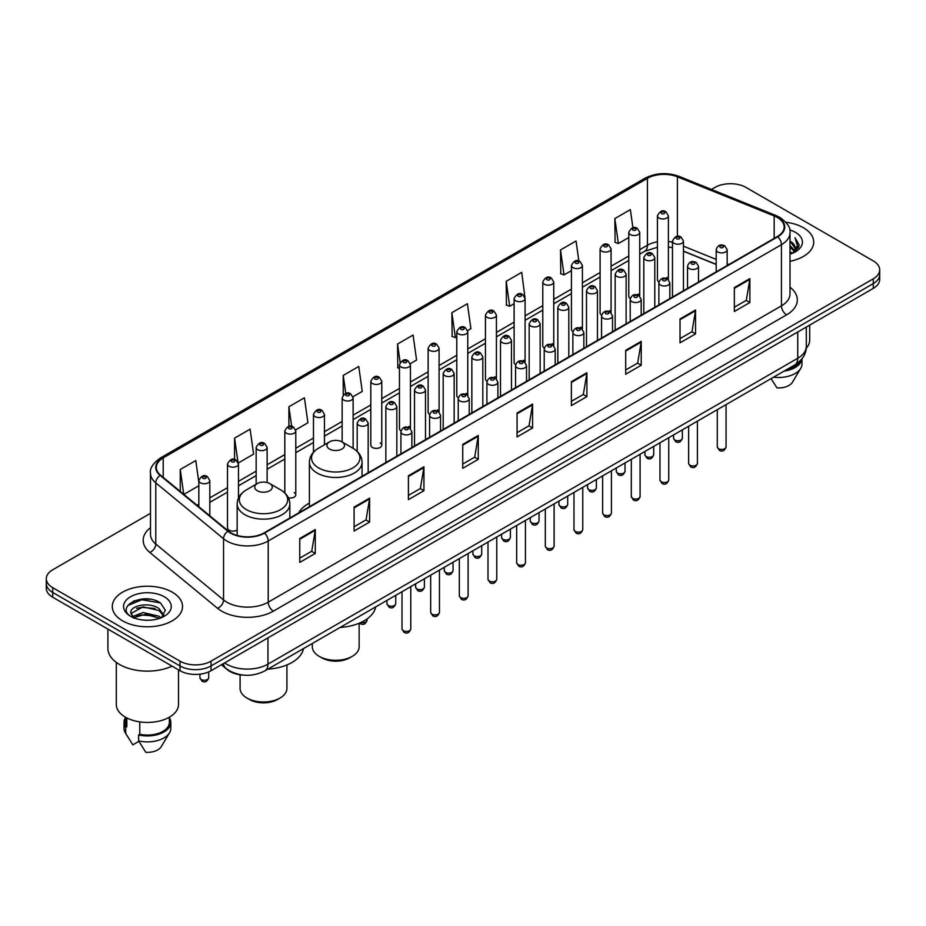 <?xml version="1.0" encoding="UTF-8"?>
<svg xmlns="http://www.w3.org/2000/svg" width="926" height="926" viewBox="0 0 926 926"><rect width="100%" height="100%" fill="white"/><g stroke="black" fill="none" stroke-linecap="round" stroke-linejoin="round"><path stroke-width="1.39" d="M309.388 503.096A38.776 22.386 0 0 0 298.693 512.888M638.13 294.04A5.487 3.172 0 0 1 639.727 296.135L639.739 232.357A5.487 3.172 180 0 1 636.347 235.285A5.487 3.172 180 0 1 630.363 234.591A5.487 3.172 180 0 1 628.766 232.357L628.766 296.274A5.487 3.172 0 0 0 630.305 298.485M611.079 312.687L611.079 248.897A5.487 3.172 180 0 1 607.688 251.826A5.487 3.172 180 0 1 601.703 251.143A5.487 3.172 180 0 1 600.094 248.897L600.094 312.826A5.487 3.172 0 0 0 601.645 315.025M580.799 327.133A5.487 3.172 0 0 1 582.408 329.228L582.408 265.449A5.487 3.172 180 0 1 579.028 268.378A5.487 3.172 180 0 1 573.044 267.683A5.487 3.172 180 0 1 571.435 265.449L571.435 329.367A5.487 3.172 0 0 0 572.986 331.577M552.139 343.673A5.487 3.172 0 0 1 553.748 345.78L553.748 282.002A5.487 3.172 180 0 1 550.357 284.919A5.487 3.172 180 0 1 544.384 284.236A5.487 3.172 180 0 1 542.775 282.002L542.775 345.919A5.487 3.172 0 0 0 544.314 348.118M525.088 362.332L525.088 298.542A5.487 3.172 180 0 1 521.697 301.471A5.487 3.172 180 0 1 515.724 300.788A5.487 3.172 180 0 1 514.115 298.542L514.115 362.471A5.487 3.172 0 0 0 515.655 364.67M496.429 378.873L496.429 315.095A5.487 3.172 180 0 1 493.037 318.023A5.487 3.172 180 0 1 487.053 317.329A5.487 3.172 180 0 1 485.455 315.095L485.455 379.012A5.487 3.172 0 0 0 486.995 381.223M466.16 393.319A5.487 3.172 0 0 1 467.757 395.425L467.769 331.635A5.487 3.172 180 0 1 464.377 334.564A5.487 3.172 180 0 1 458.393 333.881A5.487 3.172 180 0 1 456.784 331.635L456.784 395.564A5.487 3.172 0 0 0 458.335 397.763M437.489 409.871A5.487 3.172 0 0 1 439.098 411.966L439.098 348.188A5.487 3.172 180 0 1 435.718 351.116A5.487 3.172 180 0 1 429.733 350.433A5.487 3.172 180 0 1 428.125 348.188L428.125 412.116A5.487 3.172 0 0 0 429.676 414.316M408.829 426.423A5.487 3.172 0 0 1 410.438 428.518L410.438 364.74A5.487 3.172 180 0 1 407.046 367.668A5.487 3.172 180 0 1 401.074 366.974A5.487 3.172 180 0 1 399.465 364.74L399.465 428.657A5.487 3.172 0 0 0 401.004 430.868M381.778 445.209L381.778 381.28A5.487 3.172 180 0 1 378.387 384.209A5.487 3.172 180 0 1 372.414 383.526A5.487 3.172 180 0 1 370.805 381.28L370.805 445.209A5.487 3.172 0 0 0 372.414 447.443A5.487 3.172 0 0 0 378.387 448.138A5.487 3.172 0 0 0 381.778 445.209A5.487 3.172 0 0 0 380.169 442.964M238.468 498.084L238.468 464.019A5.487 3.172 180 0 1 235.077 466.947A5.487 3.172 180 0 1 229.104 466.264A5.487 3.172 180 0 1 227.495 464.019L227.495 527.947A5.487 3.172 0 0 0 229.104 530.181A5.487 3.172 0 0 0 237.16 529.996M666.789 277.487A5.487 3.172 0 0 1 668.387 279.583L668.398 215.804A5.487 3.172 180 0 1 665.007 218.733A5.487 3.172 180 0 1 659.034 218.05A5.487 3.172 180 0 1 657.425 215.804L657.425 279.733A5.487 3.172 0 0 0 658.965 281.932M716.192 264.489L683.457 251.247M611.067 312.687A5.487 3.172 0 0 0 609.47 310.58M525.077 362.321A5.487 3.172 0 0 0 523.479 360.226M496.417 378.873A5.487 3.172 0 0 0 494.82 376.778M288.414 497.829A5.487 3.172 0 0 0 295.788 494.854A5.487 3.172 0 0 0 294.179 492.609M243.92 675.147A21.946 12.675 180 0 1 227.472 669.776L221.383 664.752M150.336 599.249A29.262 16.899 0 0 0 133.205 601.287M150.498 513.317L52.724 569.768A21.946 12.675 0 0 0 46.3 578.727L46.3 588.288A21.946 12.675 0 0 0 52.724 597.247L180.003 670.725A21.946 12.675 0 0 0 211.047 670.725L873.276 288.391A21.946 12.675 0 0 0 879.7 279.432L879.7 274.652A21.946 12.675 0 0 1 873.276 283.611A21.946 12.675 0 0 0 879.7 274.652L879.7 269.871A21.946 12.675 0 0 0 873.276 260.912L745.997 187.434A21.946 12.675 0 0 0 714.953 187.434L711.457 189.448M46.3 578.727A21.946 12.675 0 0 0 52.724 587.686L180.003 661.164A21.946 12.675 0 0 0 211.047 661.164L211.047 665.944L873.276 283.611L211.047 665.944A21.946 12.675 0 0 1 180.003 665.944A21.946 12.675 0 0 0 211.047 665.944L211.047 670.725M52.724 587.686L52.724 592.466L180.003 665.944L52.724 592.466A21.946 12.675 0 0 1 46.3 583.507A21.946 12.675 0 0 0 52.724 592.466L52.724 597.247M803.432 227.75A35.119 20.279 0 0 0 785.885 222.252A35.119 20.279 0 0 1 803.432 227.75A35.119 20.279 0 0 1 813.711 242.091A35.119 20.279 0 0 0 803.432 227.75M172.236 592.165A35.119 20.279 0 0 0 133.969 587.767A35.119 20.279 0 0 0 112.289 606.507A35.119 20.279 0 0 0 122.568 620.837A35.119 20.279 0 0 0 160.846 625.235A35.119 20.279 0 0 0 182.526 606.507A35.119 20.279 0 0 0 172.236 592.165A35.119 20.279 0 0 0 133.969 587.767A35.119 20.279 0 0 0 112.289 606.507A35.119 20.279 0 0 0 122.568 620.837A35.119 20.279 0 0 0 160.846 625.235A35.119 20.279 0 0 0 182.526 606.507A35.119 20.279 0 0 0 172.236 592.165M777.296 217.448A23.416 13.52 180 0 1 784.16 227.009A23.416 13.52 180 0 1 777.296 236.57L264.072 532.878A23.416 13.52 180 0 1 228.34 531.073L160.58 475.2A23.416 13.52 180 0 1 156.344 467.445A23.416 13.52 180 0 1 163.208 457.884L647.424 178.324A23.416 13.52 180 0 1 677.404 176.82L774.171 215.932A23.416 13.52 180 0 1 777.296 217.448M777.713 217.205A23.995 13.855 0 0 0 774.506 215.654L677.739 176.542A23.995 13.855 0 0 0 647.008 178.093L162.791 457.652A23.995 13.855 0 0 0 160.105 475.397L227.854 531.258A23.995 13.855 0 0 0 264.489 533.11L777.713 236.801A23.995 13.855 0 0 0 777.713 217.205M299.769 538.492L299.769 562.383L315.291 553.424L315.291 529.533L299.769 538.492M299.769 558.146L311.726 551.248L315.234 530.32A5.857 3.38 -120 0 0 315.291 529.533M311.622 551.306L315.291 553.424M354.091 507.124L354.091 531.026L369.613 522.067L369.613 498.165L354.091 507.124M354.091 526.778L366.048 519.88L369.555 498.964A5.857 3.38 -120 0 0 369.613 498.165M365.944 519.937L369.613 522.067M408.412 475.767L408.412 499.658L423.934 490.699L423.934 466.797L408.412 475.767M408.412 495.422L420.369 488.523L423.876 467.595A5.857 3.38 -120 0 0 423.934 466.797M420.265 488.581L423.934 490.699M462.745 444.399L462.745 468.301L478.267 459.331L478.267 435.44L462.745 444.399M462.745 464.053L474.691 457.155L478.198 436.227A5.857 3.38 -120 0 0 478.267 435.44M474.587 457.212L478.267 459.331M734.353 287.581L734.353 311.483L749.875 302.513L749.875 278.622L734.353 287.581M734.353 307.235L746.31 300.337L749.817 279.421A5.857 3.38 -120 0 0 749.875 278.622M746.206 300.394L749.875 302.513M680.031 318.949L680.031 342.84L695.553 333.881L695.553 309.99L680.031 318.949M680.031 338.603L691.988 331.705L695.495 310.777A5.857 3.38 -120 0 0 695.553 309.99M691.884 331.763L695.553 333.881M625.71 350.306L625.71 374.208L641.232 365.249L641.232 341.347L625.71 350.306M625.71 369.972L637.667 363.061L641.174 342.145A5.857 3.38 -120 0 0 641.232 341.347M637.563 363.119L641.232 365.249M571.388 381.674L571.388 405.565L586.91 396.606L586.91 372.715L571.388 381.674M571.388 401.328L583.345 394.43L586.841 373.502A5.857 3.38 -120 0 0 586.91 372.715M583.241 394.488L586.91 396.606M517.067 413.031L517.067 436.933L532.589 427.974L532.589 404.072L517.067 413.031M517.067 432.697L529.024 425.786L532.519 404.87A5.857 3.38 -120 0 0 532.589 404.072M528.92 425.856L532.589 427.974M790.005 261.271A35.119 20.279 0 0 0 813.711 242.091A35.119 20.279 0 0 1 790.005 261.271M211.047 661.164L873.276 278.83A21.946 12.675 0 0 0 879.7 269.871M295.66 429.861L307.93 422.765L304.423 397.798L288.912 406.769L288.912 426.354M238.329 462.954L253.608 454.134L250.101 429.166L234.579 438.125L234.579 459.504M198.835 482.261L195.78 460.535L180.257 469.494L180.257 491.428M467.63 330.57L470.906 328.684L467.399 303.716L451.876 312.675L452.131 336.427M524.949 297.478L521.72 272.348L506.198 281.307L506.453 305.059M578.854 261.016L576.041 240.991L560.519 249.951L560.774 273.702M632.909 227.773L630.363 209.623L614.852 218.582L615.096 242.334M352.98 396.768L362.251 391.409L358.756 366.441L343.233 375.4L343.233 394.962M410.299 363.663L416.573 360.04L413.077 335.073L397.555 344.032L397.798 367.784M399.465 368.409L397.555 367.691M397.555 344.032L400.136 362.425M451.876 312.675L455.384 337.643L456.784 336.832M455.384 337.643L451.876 336.335M506.198 281.307L509.705 306.275L514.115 303.728M509.705 306.275L506.198 304.967M560.519 249.951L564.027 274.918L571.435 270.635M564.027 274.918L560.519 273.61M614.852 218.582L618.348 243.55L628.766 237.542M618.348 243.55L614.852 242.242M343.233 375.4L345.757 393.388M288.912 406.769L291.655 426.354M234.579 438.125L237.924 461.935M183.869 494.403L198.835 485.756M180.257 469.494L183.742 494.299M790.005 251.594L792.309 253.365M790.005 253.087L791.093 253.828M790.005 245.621L794.566 250.552M790.005 247.115L794.184 251.259M794.797 251.177L794.983 251.884M792.401 253.319A16.541 9.549 0 0 0 795.133 248.064A16.541 9.549 0 0 0 790.283 241.316L795.121 248.423M794.647 251.351L794.022 252.59M806.21 348.326A31.09 17.953 0 0 0 809.694 340.062L809.694 325.095M790.005 254.187A23.856 13.774 0 0 0 795.457 251.826A23.856 13.774 0 0 0 795.457 232.357A23.856 13.774 0 0 0 789.739 229.914M794.01 252.601L798.93 246.304L799.092 244.834L794.994 237.727L797.39 245.679L792.668 253.215M786.255 369.868A21.946 12.675 0 0 0 799.867 361.094M771.069 378.63L776.983 387.89A14.631 8.45 0 0 0 792.424 382.253L800.724 368.374A23.416 13.52 0 0 0 802.009 363.964L802.009 358.698M773.604 377.171A23.416 13.52 0 0 0 800.724 368.374M784.056 371.129A23.416 13.52 0 0 0 801.974 358.744M794.994 237.727L799.092 245.124M797.298 246.177L798.316 247.936M797.402 245.575L798.478 247.578M312.317 643.489L312.317 646.765A23.416 13.52 0 0 0 319.169 656.326L321.762 657.819A19.759 11.401 0 0 0 349.692 657.819L352.285 656.326A23.416 13.52 0 0 0 359.138 646.765L359.138 623.256M321.762 657.819L319.169 656.326A23.416 13.52 0 0 0 352.285 656.326M329.517 449.029A8.785 5.07 0 0 0 341.937 449.029A8.785 5.07 0 0 0 341.937 441.864L352.841 448.149A24.192 13.971 0 0 1 352.841 467.908A24.192 13.971 0 0 1 318.613 467.908A24.192 13.971 0 0 1 318.613 448.149C312.664 451.691 309.585 456.391 309.388 462.259A26.345 15.21 0 0 0 317.097 473.012A26.345 15.21 0 0 0 345.803 476.311A26.345 15.21 0 0 0 362.066 462.259C361.869 456.391 358.802 451.691 352.841 448.149L341.937 441.864A8.785 5.07 0 0 0 329.517 441.864A8.785 5.07 0 0 0 329.517 449.029M340.097 627.446A40.246 23.231 0 0 0 375.736 606.877M240.089 674.799L240.089 688.469A23.416 13.52 0 0 0 246.953 698.03L249.534 699.524A19.759 11.401 0 0 0 277.476 699.524L280.057 698.03A23.416 13.52 0 0 0 286.921 688.469L286.921 664.949M249.534 699.524L246.953 698.03A23.416 13.52 0 0 0 280.057 698.03M257.301 490.722A8.785 5.07 0 0 0 269.709 490.722A8.785 5.07 0 0 0 269.709 483.557L280.613 489.854A24.192 13.971 0 0 1 280.613 509.613A24.192 13.971 0 0 1 246.397 509.613A24.192 13.971 0 0 1 246.397 489.854C240.436 493.396 237.357 498.095 237.16 503.952A26.345 15.21 0 0 0 244.881 514.706A26.345 15.21 0 0 0 273.587 518.004A26.345 15.21 0 0 0 289.838 503.952C289.653 498.095 286.574 493.396 280.613 489.854L269.709 483.557A8.785 5.07 0 0 0 257.301 483.557A8.785 5.07 0 0 0 257.301 490.722M267.869 669.151A40.246 23.231 0 0 0 303.508 648.57M107.902 629.09L107.902 648.327A39.505 22.814 0 0 0 119.466 664.451A39.505 22.814 0 0 0 172.062 666.141M116.306 662.391L116.306 704.478A31.09 17.953 0 0 0 125.415 717.175A31.09 17.953 0 0 0 159.307 721.065A31.09 17.953 0 0 0 178.498 704.478L178.498 669.857M143.414 620.084L148.982 620.246M132.476 616.577L143.125 612.514L159.098 616.253L161.043 617.804M133.251 617.769L145.417 614.332L159.098 618.151M130.867 612.572L133.599 617.735M130.89 613.035C129.2 605.697 149.329 601.368 159.098 608.671L163.856 615.234M130.971 613.521L143.09 606.854L159.098 610.558L163.474 615.721M161.599 617.573L165.337 610.234L160.615 603.115C143.877 591.077 114.129 606.935 131.307 616.658L132.152 617.179M164.272 596.761A23.856 13.774 0 0 0 130.543 596.761A23.856 13.774 0 0 0 130.543 616.241A23.856 13.774 0 0 0 164.272 616.241A23.856 13.774 0 0 0 164.272 596.761M125.461 717.199L125.461 722.396A21.946 12.675 0 0 0 126.827 726.817L126.827 717.939M125.461 717.696A23.416 13.52 0 0 0 123.991 722.396L123.991 728.368A23.416 13.52 0 0 0 125.276 732.79A23.416 13.52 0 0 0 125.704 733.438L132.858 744.84L138.888 741.356M125.704 733.438L125.704 727.466L126.827 726.817M123.991 722.396A23.416 13.52 0 0 0 125.704 727.466M133.969 618.221L130.948 613.406M139.768 721.875L139.768 734.283A21.946 12.675 0 0 0 169.354 722.396L169.354 717.199M139.768 734.283L138.634 734.931L138.634 740.904L145.799 752.306A14.631 8.45 0 0 0 161.24 746.669L169.539 732.79A23.416 13.52 0 0 0 170.824 728.368L170.824 722.396A23.416 13.52 0 0 0 169.354 717.696M138.634 740.904A23.416 13.52 0 0 0 169.539 732.79M138.634 734.931A23.416 13.52 0 0 0 170.824 722.396M127.811 605.5L141.828 599.759L160.291 602.895M136.562 608.301L141.828 607.34L155.128 608.509M136.504 615.906L141.828 614.933L155.105 616.091M224.601 662.9A29.262 16.899 0 0 0 226.569 664.15A29.262 16.899 0 0 0 267.95 664.15L797.737 358.281A29.262 16.899 0 0 0 806.303 346.336C806.523 353.605 802.657 359.82 794.705 364.983L264.917 670.852A14.631 8.45 60 0 0 267.95 664.15L267.95 637.864M797.737 331.994L797.737 358.281A14.631 8.45 60 0 1 794.705 364.983M223.409 663.583A14.631 9.792 129.5 0 0 225.967 668.34L221.522 664.671M873.276 288.391L873.276 278.83M180.003 670.725L180.003 661.164M790.005 287.222A36.589 21.124 180 0 1 786.614 314.828L273.39 611.137A7.315 4.225 60 0 1 268.216 602.178L781.44 305.858A29.262 16.899 0 0 0 790.005 293.912L790.005 232.739A29.262 16.899 180 0 1 781.44 244.684A7.315 4.225 -120 0 0 777.713 236.801M273.39 611.137A36.589 21.124 180 0 1 221.65 611.137A36.589 21.124 180 0 1 217.552 608.313L149.792 552.44A36.589 21.124 180 0 1 150.498 527.658M226.824 602.178A29.262 16.899 0 0 0 268.216 602.178L268.216 540.992A29.262 16.899 180 0 1 223.548 538.747L155.788 482.874A29.262 16.899 180 0 1 150.498 473.186L150.498 534.36A29.262 16.899 0 0 0 155.788 544.048L223.548 599.921A29.262 16.899 0 0 0 226.824 602.178M790.005 232.739C790.989 228.166 787.621 223.073 779.923 217.448L776.081 215.573A7.315 3.426 112 0 0 774.506 215.654M776.081 215.573L679.314 176.461C667.195 172.167 655.689 172.792 644.797 178.324A7.315 4.225 60 0 1 647.008 178.093M162.791 457.652A7.315 4.225 -120 0 0 160.58 457.884C152.987 463.347 149.618 468.44 150.498 473.186M160.105 475.397A7.315 4.896 129.5 0 0 155.788 482.874L155.788 544.048A7.315 4.896 -50.5 0 1 149.792 552.44M679.314 176.461A7.315 3.426 112 0 0 677.739 176.542M227.854 531.258A7.315 4.896 129.5 0 0 223.548 538.747L223.548 599.921A7.315 4.896 -50.5 0 1 217.552 608.313M264.489 533.11A7.315 4.225 60 0 1 268.216 540.992L781.44 244.684L781.44 305.858A7.315 4.225 60 0 0 786.614 314.828M163.208 457.884L163.208 477.365M774.171 215.932L774.171 238.364M677.404 176.82L677.404 236.35M728.866 264.523L727.165 263.841M716.192 259.407L683.457 246.166M672.473 242.207A23.416 13.52 0 0 0 668.398 241.524M657.425 241.825A23.416 13.52 0 0 0 647.424 245.24L639.739 249.673M647.424 178.324L647.424 245.24A13.172 7.605 60 0 1 644.693 251.27L639.739 254.129M628.766 256.016L611.079 266.225M600.094 272.557L582.408 282.777M571.435 289.109L553.748 299.318M542.775 305.661L525.088 315.87M514.115 322.202L496.429 332.411M485.455 338.754L467.769 348.963M456.784 355.295L439.098 365.515M428.125 371.847L410.438 382.056M399.465 388.399L381.778 398.608M370.805 404.94L353.119 415.161M342.145 421.492L324.447 431.701M313.474 438.044L295.788 448.253M284.814 454.585L267.128 464.794M256.155 471.137L238.468 481.346M227.495 487.678L209.808 497.899M198.835 504.23L197.041 505.26M517.067 413.795L532.519 404.87M571.388 382.426L586.841 373.502M625.71 351.07L641.174 342.145M680.031 319.701L695.495 310.777M734.353 288.345L749.817 279.421M462.745 445.151L478.198 436.227M408.412 476.52L423.876 467.595M354.091 507.888L369.555 498.964M299.769 539.245L315.234 530.32M726.077 446.876C724.63 450.835 722.384 451.981 719.34 450.349L717.291 446.876A4.387 2.535 0 0 0 718.576 448.67A4.387 2.535 0 0 0 723.368 449.226A4.387 2.535 0 0 0 726.077 446.876L726.077 404.604M717.8 251.976A5.487 3.172 180 0 1 716.192 249.742C717.592 245.24 720.463 243.932 724.803 245.818L727.165 249.742A5.487 3.172 180 0 1 723.785 252.659A5.487 3.172 180 0 1 717.8 251.976M722.975 246.003A1.829 1.053 0 0 0 720.393 246.003A1.829 1.053 0 0 0 720.393 247.497A1.829 1.053 0 0 0 722.975 247.497A1.829 1.053 0 0 0 722.975 246.003M697.405 463.428C695.97 467.375 693.724 468.533 690.669 466.901L688.631 463.428A4.387 2.535 0 0 0 689.916 465.222A4.387 2.535 0 0 0 694.697 465.766A4.387 2.535 0 0 0 697.405 463.428L697.405 421.156M689.141 268.528A5.487 3.172 180 0 1 687.532 266.283C688.932 261.78 691.803 260.472 696.144 262.371L698.505 266.283A5.487 3.172 180 0 1 695.125 269.211A5.487 3.172 180 0 1 689.141 268.528M694.315 262.556A1.829 1.053 0 0 0 691.722 262.556A1.829 1.053 0 0 0 691.722 264.049A1.829 1.053 0 0 0 694.315 264.049A1.829 1.053 0 0 0 694.315 262.556M668.746 479.981C667.299 483.928 665.053 485.085 662.009 483.441L659.972 479.981A4.387 2.535 0 0 0 661.257 481.775A4.387 2.535 0 0 0 666.037 482.319A4.387 2.535 0 0 0 668.746 479.981L668.746 437.709M660.481 285.069A5.487 3.172 180 0 1 658.872 282.835C660.273 278.332 663.143 277.024 667.484 278.923L669.845 282.835A5.487 3.172 180 0 1 666.454 285.764A5.487 3.172 180 0 1 660.481 285.069M665.655 279.096A1.829 1.053 0 0 0 663.062 279.096A1.829 1.053 0 0 0 663.062 280.59A1.829 1.053 0 0 0 665.655 280.59A1.829 1.053 0 0 0 665.655 279.096M640.086 496.521C638.639 500.468 636.393 501.626 633.349 499.994L631.312 496.521A4.387 2.535 0 0 0 632.597 498.315A4.387 2.535 0 0 0 637.377 498.871A4.387 2.535 0 0 0 640.086 496.521L640.086 454.249M631.821 301.621A5.487 3.172 180 0 1 630.212 299.376C631.613 294.873 634.484 293.577 638.824 295.463L641.186 299.376A5.487 3.172 180 0 1 637.794 302.304A5.487 3.172 180 0 1 631.821 301.621M636.995 295.649A1.829 1.053 0 0 0 634.403 295.649A1.829 1.053 0 0 0 634.403 297.142A1.829 1.053 0 0 0 636.995 297.142A1.829 1.053 0 0 0 636.995 295.649M611.426 513.073C609.979 517.021 607.734 518.178 604.69 516.534L602.641 513.073A4.387 2.535 0 0 0 603.926 514.868A4.387 2.535 0 0 0 608.718 515.412A4.387 2.535 0 0 0 611.426 513.073L611.426 470.802M603.15 318.174A5.487 3.172 180 0 1 601.553 315.928C602.953 311.425 605.824 310.117 610.153 312.016L612.526 315.928A5.487 3.172 180 0 1 609.134 318.857A5.487 3.172 180 0 1 603.15 318.174M608.324 312.189A1.829 1.053 0 0 0 605.743 312.189A1.829 1.053 0 0 0 605.743 313.694A1.829 1.053 0 0 0 608.324 313.694A1.829 1.053 0 0 0 608.324 312.189M582.767 529.626C581.32 533.573 579.074 534.719 576.03 533.087L573.981 529.626A4.387 2.535 0 0 0 575.266 531.408A4.387 2.535 0 0 0 580.058 531.964A4.387 2.535 0 0 0 582.767 529.626L582.767 487.354M574.49 334.714A5.487 3.172 180 0 1 572.881 332.48C574.282 327.978 577.153 326.67 581.493 328.556L583.855 332.48A5.487 3.172 180 0 1 580.475 335.409A5.487 3.172 180 0 1 574.49 334.714M579.664 328.742A1.829 1.053 0 0 0 577.083 328.742A1.829 1.053 0 0 0 577.083 330.235A1.829 1.053 0 0 0 579.664 330.235A1.829 1.053 0 0 0 579.664 328.742M554.095 546.166C552.66 550.113 550.414 551.271 547.359 549.639L545.321 546.166A4.387 2.535 0 0 0 546.606 547.96A4.387 2.535 0 0 0 551.387 548.505A4.387 2.535 0 0 0 554.095 546.166L554.095 503.894M545.831 351.267A5.487 3.172 180 0 1 544.222 349.021C545.622 344.518 548.493 343.222 552.834 345.109L555.195 349.021A5.487 3.172 180 0 1 551.815 351.949A5.487 3.172 180 0 1 545.831 351.267M551.005 345.294A1.829 1.053 0 0 0 548.412 345.294A1.829 1.053 0 0 0 548.412 346.787A1.829 1.053 0 0 0 551.005 346.787A1.829 1.053 0 0 0 551.005 345.294M525.436 562.719C523.989 566.666 521.743 567.823 518.699 566.18L516.662 562.719A4.387 2.535 0 0 0 517.947 564.513A4.387 2.535 0 0 0 522.727 565.057A4.387 2.535 0 0 0 525.436 562.719L525.436 520.447M517.171 367.807A5.487 3.172 180 0 1 515.562 365.573C516.963 361.071 519.833 359.763 524.174 361.661L526.535 365.573A5.487 3.172 180 0 1 523.144 368.502A5.487 3.172 180 0 1 517.171 367.807M522.345 361.834A1.829 1.053 0 0 0 519.752 361.834A1.829 1.053 0 0 0 519.752 363.328A1.829 1.053 0 0 0 522.345 363.328A1.829 1.053 0 0 0 522.345 361.834M496.776 579.259C495.329 583.218 493.083 584.364 490.039 582.732L488.002 579.259A4.387 2.535 0 0 0 489.287 581.053A4.387 2.535 0 0 0 494.067 581.609A4.387 2.535 0 0 0 496.776 579.259L496.776 536.987M488.511 384.359A5.487 3.172 180 0 1 486.902 382.125C488.303 377.623 491.174 376.315 495.514 378.202L497.875 382.125A5.487 3.172 180 0 1 494.484 385.042A5.487 3.172 180 0 1 488.511 384.359M493.685 378.387A1.829 1.053 0 0 0 491.093 378.387A1.829 1.053 0 0 0 491.093 379.88A1.829 1.053 0 0 0 493.685 379.88A1.829 1.053 0 0 0 493.685 378.387M468.116 595.812C466.669 599.759 464.424 600.916 461.38 599.284L459.331 595.812A4.387 2.535 0 0 0 460.616 597.606A4.387 2.535 0 0 0 465.408 598.15A4.387 2.535 0 0 0 468.116 595.812L468.116 553.54M459.84 400.912A5.487 3.172 180 0 1 458.231 398.666C459.643 394.163 462.514 392.855 466.843 394.754L469.216 398.666A5.487 3.172 180 0 1 465.824 401.595A5.487 3.172 180 0 1 459.84 400.912M465.014 394.939A1.829 1.053 0 0 0 462.433 394.939A1.829 1.053 0 0 0 462.433 396.432A1.829 1.053 0 0 0 465.014 396.432A1.829 1.053 0 0 0 465.014 394.939M439.456 612.364C438.01 616.311 435.764 617.468 432.72 615.825L430.671 612.364A4.387 2.535 0 0 0 431.956 614.146A4.387 2.535 0 0 0 436.748 614.702A4.387 2.535 0 0 0 439.456 612.364L439.456 570.092M431.18 417.452A5.487 3.172 180 0 1 429.571 415.218C430.972 410.716 433.843 409.408 438.183 411.306L440.545 415.218A5.487 3.172 180 0 1 437.165 418.147A5.487 3.172 180 0 1 431.18 417.452M436.354 411.48A1.829 1.053 0 0 0 433.773 411.48A1.829 1.053 0 0 0 433.773 412.973A1.829 1.053 0 0 0 436.354 412.973A1.829 1.053 0 0 0 436.354 411.48M410.785 628.904C409.35 632.852 407.104 634.009 404.049 632.377L402.011 628.904A4.387 2.535 0 0 0 403.296 630.699A4.387 2.535 0 0 0 408.077 631.254A4.387 2.535 0 0 0 410.785 628.904L410.785 586.633M402.521 434.005A5.487 3.172 180 0 1 400.912 431.759C402.312 427.256 405.183 425.96 409.524 427.847L411.885 431.759A5.487 3.172 180 0 1 408.505 434.688A5.487 3.172 180 0 1 402.521 434.005M407.695 428.032A1.829 1.053 0 0 0 405.102 428.032A1.829 1.053 0 0 0 405.102 429.525A1.829 1.053 0 0 0 407.695 429.525A1.829 1.053 0 0 0 407.695 428.032M674.857 439.977A4.387 2.535 0 0 0 679.649 440.533A4.387 2.535 0 0 0 682.358 438.183C680.911 442.142 678.665 443.288 675.621 441.656L673.572 438.183A4.387 2.535 0 0 0 674.857 439.977M683.457 290.741L683.457 241.049A5.487 3.172 180 0 1 680.066 243.978A5.487 3.172 180 0 1 674.082 243.283A5.487 3.172 180 0 1 672.473 241.049L672.473 297.084M676.674 238.804A1.829 1.053 0 0 0 679.256 238.804A1.829 1.053 0 0 0 679.256 237.311A1.829 1.053 0 0 0 676.674 237.311A1.829 1.053 0 0 0 676.674 238.804M646.198 456.53A4.387 2.535 0 0 0 650.978 457.074A4.387 2.535 0 0 0 653.698 454.735C652.251 458.683 650.006 459.84 646.961 458.208L644.913 454.735A4.387 2.535 0 0 0 646.198 456.53M654.786 307.293L654.786 257.59A5.487 3.172 180 0 1 651.406 260.519A5.487 3.172 180 0 1 645.422 259.836A5.487 3.172 180 0 1 643.813 257.59L643.813 313.636M648.015 255.356A1.829 1.053 0 0 0 650.596 255.356A1.829 1.053 0 0 0 650.596 253.863A1.829 1.053 0 0 0 648.015 253.863A1.829 1.053 0 0 0 648.015 255.356M617.538 473.082A4.387 2.535 0 0 0 622.318 473.626A4.387 2.535 0 0 0 625.027 471.288C623.58 475.235 621.346 476.392 618.29 474.749L616.253 471.288A4.387 2.535 0 0 0 617.538 473.082M626.126 323.845L626.126 274.142A5.487 3.172 180 0 1 622.747 277.071A5.487 3.172 180 0 1 616.762 276.376A5.487 3.172 180 0 1 615.153 274.142L615.153 330.177M619.344 271.897A1.829 1.053 0 0 0 621.936 271.897A1.829 1.053 0 0 0 621.936 270.404A1.829 1.053 0 0 0 619.344 270.404A1.829 1.053 0 0 0 619.344 271.897M588.878 489.623A4.387 2.535 0 0 0 593.659 490.178A4.387 2.535 0 0 0 596.367 487.828C594.92 491.775 592.675 492.933 589.63 491.301L587.593 487.828A4.387 2.535 0 0 0 588.878 489.623M597.467 340.386L597.467 290.695A5.487 3.172 180 0 1 594.075 293.611A5.487 3.172 180 0 1 588.103 292.929A5.487 3.172 180 0 1 586.494 290.695L586.494 346.729M590.684 288.449A1.829 1.053 0 0 0 593.277 288.449A1.829 1.053 0 0 0 593.277 286.956A1.829 1.053 0 0 0 590.684 286.956A1.829 1.053 0 0 0 590.684 288.449M560.218 506.175A4.387 2.535 0 0 0 564.999 506.719A4.387 2.535 0 0 0 567.707 504.381C566.261 508.328 564.015 509.485 560.971 507.853L558.922 504.381A4.387 2.535 0 0 0 560.218 506.175M568.807 356.938L568.807 307.235A5.487 3.172 180 0 1 565.416 310.164A5.487 3.172 180 0 1 559.431 309.481A5.487 3.172 180 0 1 557.834 307.235L557.834 363.27M562.024 305.001A1.829 1.053 0 0 0 564.605 305.001A1.829 1.053 0 0 0 564.605 303.508A1.829 1.053 0 0 0 562.024 303.508A1.829 1.053 0 0 0 562.024 305.001M531.547 522.715A4.387 2.535 0 0 0 536.339 523.271A4.387 2.535 0 0 0 539.048 520.933C537.601 524.88 535.355 526.037 532.311 524.394L530.262 520.933A4.387 2.535 0 0 0 531.547 522.715M540.147 373.491L540.147 323.787A5.487 3.172 180 0 1 536.756 326.716A5.487 3.172 180 0 1 530.772 326.021A5.487 3.172 180 0 1 529.163 323.787L529.163 379.822M533.364 321.542A1.829 1.053 0 0 0 535.946 321.542A1.829 1.053 0 0 0 535.946 320.049A1.829 1.053 0 0 0 533.364 320.049A1.829 1.053 0 0 0 533.364 321.542M502.887 539.268A4.387 2.535 0 0 0 507.668 539.823A4.387 2.535 0 0 0 510.388 537.474C508.941 541.421 506.696 542.578 503.651 540.946L501.603 537.474A4.387 2.535 0 0 0 502.887 539.268M511.476 390.031L511.476 340.328A5.487 3.172 180 0 1 508.096 343.257A5.487 3.172 180 0 1 502.112 342.574A5.487 3.172 180 0 1 500.503 340.328L500.503 396.374M504.705 338.094A1.829 1.053 0 0 0 507.286 338.094A1.829 1.053 0 0 0 507.286 336.601A1.829 1.053 0 0 0 504.705 336.601A1.829 1.053 0 0 0 504.705 338.094M474.228 555.82A4.387 2.535 0 0 0 479.008 556.364A4.387 2.535 0 0 0 481.717 554.026C480.27 557.973 478.024 559.13 474.98 557.487L472.943 554.026A4.387 2.535 0 0 0 474.228 555.82M482.816 406.583L482.816 356.88A5.487 3.172 180 0 1 479.436 359.809A5.487 3.172 180 0 1 473.452 359.126A5.487 3.172 180 0 1 471.843 356.88L471.843 412.915M476.033 354.635A1.829 1.053 0 0 0 478.626 354.635A1.829 1.053 0 0 0 478.626 353.142A1.829 1.053 0 0 0 476.033 353.142A1.829 1.053 0 0 0 476.033 354.635M445.568 572.361A4.387 2.535 0 0 0 450.349 572.916A4.387 2.535 0 0 0 453.057 570.566C451.61 574.525 449.365 575.671 446.32 574.039L444.283 570.566A4.387 2.535 0 0 0 445.568 572.361M454.157 423.124L454.157 373.433A5.487 3.172 180 0 1 450.765 376.35A5.487 3.172 180 0 1 444.793 375.667A5.487 3.172 180 0 1 443.184 373.433L443.184 429.467M447.374 371.187A1.829 1.053 0 0 0 449.967 371.187A1.829 1.053 0 0 0 449.967 369.694A1.829 1.053 0 0 0 447.374 369.694A1.829 1.053 0 0 0 447.374 371.187M416.908 588.913A4.387 2.535 0 0 0 421.689 589.457A4.387 2.535 0 0 0 424.397 587.119C422.95 591.066 420.705 592.223 417.661 590.591L415.612 587.119A4.387 2.535 0 0 0 416.908 588.913M425.497 439.676L425.497 389.973A5.487 3.172 180 0 1 422.106 392.902A5.487 3.172 180 0 1 416.121 392.219A5.487 3.172 180 0 1 414.524 389.973L414.524 446.019M418.714 387.739A1.829 1.053 0 0 0 421.295 387.739A1.829 1.053 0 0 0 421.295 386.246A1.829 1.053 0 0 0 418.714 386.246A1.829 1.053 0 0 0 418.714 387.739M388.237 605.465A4.387 2.535 0 0 0 393.029 606.009A4.387 2.535 0 0 0 395.738 603.671C394.291 607.618 392.045 608.776 389.001 607.132L386.952 603.671A4.387 2.535 0 0 0 388.237 605.465M396.837 456.229L396.837 406.526A5.487 3.172 180 0 1 393.446 409.454A5.487 3.172 180 0 1 387.462 408.76A5.487 3.172 180 0 1 385.853 406.526L385.853 462.56M390.054 404.28A1.829 1.053 0 0 0 392.636 404.28A1.829 1.053 0 0 0 392.636 402.787A1.829 1.053 0 0 0 390.054 402.787A1.829 1.053 0 0 0 390.054 404.28M360.827 622.515A4.387 2.535 0 0 0 367.078 620.212C365.631 624.159 363.386 625.316 360.341 623.684L359.531 623.082M368.166 472.769L368.166 423.066A5.487 3.172 180 0 1 364.786 425.995A5.487 3.172 180 0 1 358.802 425.312A5.487 3.172 180 0 1 357.193 423.066L357.193 451.413M361.395 420.832A1.829 1.053 0 0 0 363.976 420.832A1.829 1.053 0 0 0 363.976 419.339A1.829 1.053 0 0 0 361.395 419.339A1.829 1.053 0 0 0 361.395 420.832M661.615 213.57A1.829 1.053 0 0 0 664.208 213.57A1.829 1.053 0 0 0 664.208 212.066A1.829 1.053 0 0 0 661.615 212.066A1.829 1.053 0 0 0 661.615 213.57M632.956 230.111A1.829 1.053 0 0 0 635.537 230.111A1.829 1.053 0 0 0 635.537 228.618A1.829 1.053 0 0 0 632.956 228.618A1.829 1.053 0 0 0 632.956 230.111M604.296 246.663A1.829 1.053 0 0 0 606.877 246.663A1.829 1.053 0 0 0 606.877 245.17A1.829 1.053 0 0 0 604.296 245.17A1.829 1.053 0 0 0 604.296 246.663M575.625 263.204A1.829 1.053 0 0 0 578.218 263.204A1.829 1.053 0 0 0 578.218 261.711A1.829 1.053 0 0 0 575.625 261.711A1.829 1.053 0 0 0 575.625 263.204M546.965 279.756A1.829 1.053 0 0 0 549.558 279.756A1.829 1.053 0 0 0 549.558 278.263A1.829 1.053 0 0 0 546.965 278.263A1.829 1.053 0 0 0 546.965 279.756M518.305 296.308A1.829 1.053 0 0 0 520.898 296.308A1.829 1.053 0 0 0 520.898 294.815A1.829 1.053 0 0 0 518.305 294.815A1.829 1.053 0 0 0 518.305 296.308M489.646 312.849A1.829 1.053 0 0 0 492.227 312.849A1.829 1.053 0 0 0 492.227 311.356A1.829 1.053 0 0 0 489.646 311.356A1.829 1.053 0 0 0 489.646 312.849M460.986 329.401A1.829 1.053 0 0 0 463.567 329.401A1.829 1.053 0 0 0 463.567 327.908A1.829 1.053 0 0 0 460.986 327.908A1.829 1.053 0 0 0 460.986 329.401M432.315 345.954A1.829 1.053 0 0 0 434.907 345.954A1.829 1.053 0 0 0 434.907 344.449A1.829 1.053 0 0 0 432.315 344.449A1.829 1.053 0 0 0 432.315 345.954M403.655 362.494A1.829 1.053 0 0 0 406.248 362.494A1.829 1.053 0 0 0 406.248 361.001A1.829 1.053 0 0 0 403.655 361.001A1.829 1.053 0 0 0 403.655 362.494M374.995 379.047A1.829 1.053 0 0 0 377.588 379.047A1.829 1.053 0 0 0 377.588 377.553A1.829 1.053 0 0 0 374.995 377.553A1.829 1.053 0 0 0 374.995 379.047M353.119 448.311L353.119 397.833A5.487 3.172 180 0 1 349.727 400.761A5.487 3.172 180 0 1 343.743 400.067A5.487 3.172 180 0 1 342.145 397.833L342.145 441.98M346.336 395.587A1.829 1.053 0 0 0 348.917 395.587A1.829 1.053 0 0 0 348.917 394.094A1.829 1.053 0 0 0 346.336 394.094A1.829 1.053 0 0 0 346.336 395.587M324.447 444.781L324.447 414.385A5.487 3.172 180 0 1 321.067 417.302A5.487 3.172 180 0 1 315.083 416.619A5.487 3.172 180 0 1 313.474 414.385L313.474 452.224M317.676 412.139A1.829 1.053 0 0 0 320.257 412.139A1.829 1.053 0 0 0 320.257 410.646A1.829 1.053 0 0 0 317.676 410.646A1.829 1.053 0 0 0 317.676 412.139M295.788 494.854L295.788 430.926A5.487 3.172 180 0 1 292.408 433.854A5.487 3.172 180 0 1 286.423 433.171A5.487 3.172 180 0 1 284.814 430.926L284.814 492.956M289.005 428.692A1.829 1.053 0 0 0 291.597 428.692A1.829 1.053 0 0 0 291.597 427.199A1.829 1.053 0 0 0 289.005 427.199A1.829 1.053 0 0 0 289.005 428.692M267.128 482.527L267.128 447.478A5.487 3.172 180 0 1 263.736 450.406A5.487 3.172 180 0 1 257.764 449.712A5.487 3.172 180 0 1 256.155 447.478L256.155 484.217M260.345 445.232A1.829 1.053 0 0 0 262.938 445.232A1.829 1.053 0 0 0 262.938 443.739A1.829 1.053 0 0 0 260.345 443.739A1.829 1.053 0 0 0 260.345 445.232M231.685 461.785A1.829 1.053 0 0 0 234.278 461.785A1.829 1.053 0 0 0 234.278 460.291A1.829 1.053 0 0 0 231.685 460.291A1.829 1.053 0 0 0 231.685 461.785M201.208 679.51A4.387 2.535 0 0 0 206 680.054A4.387 2.535 0 0 0 208.709 677.716C207.262 681.663 205.016 682.821 201.972 681.177L199.923 677.716A4.387 2.535 0 0 0 201.208 679.51M209.808 515.782L209.808 480.571A5.487 3.172 180 0 1 206.417 483.499A5.487 3.172 180 0 1 200.433 482.816A5.487 3.172 180 0 1 198.835 480.571L198.835 506.742M203.025 478.325A1.829 1.053 0 0 0 205.607 478.325A1.829 1.053 0 0 0 205.607 476.832A1.829 1.053 0 0 0 203.025 476.832A1.829 1.053 0 0 0 203.025 478.325M264.917 670.852C253.145 676.767 241.373 676.767 229.59 670.852L225.967 668.34M806.303 346.336L806.303 327.052M644.797 178.324L160.58 457.884M672.473 247.589L668.398 247.045M657.425 247.277L644.693 251.27M628.766 260.472L611.079 270.681M600.094 277.013L582.408 287.222M571.435 293.565L553.748 303.774M542.775 310.106L525.088 320.327M514.115 326.658L496.429 336.867M485.455 343.21L467.769 353.419M456.784 359.751L439.098 369.96M428.125 376.303L410.438 386.512M399.465 392.855L381.778 403.065M370.805 409.396L353.119 419.605M342.145 425.948L324.447 436.158M313.474 442.489L295.788 452.71M284.814 459.041L267.128 469.25M256.155 475.594L238.468 485.803M227.495 492.134L209.808 502.343M716.192 264.327L683.457 251.096M362.066 476.3L362.066 462.259M309.388 506.707L309.388 462.259M329.517 441.864L318.613 448.149M289.838 517.993L289.838 503.952M237.16 535.436L237.16 503.952M257.301 483.557L246.397 489.854M127.649 736.76L125.276 732.79M717.291 446.876L717.291 409.674M716.192 271.839L716.192 249.742M727.165 265.507L727.165 249.742M688.631 463.428L688.631 426.226M687.532 288.391L687.532 266.283M698.505 282.06L698.505 266.283M659.972 479.981L659.972 442.778M658.872 304.943L658.872 282.835M669.845 298.6L669.845 282.835M631.312 496.521L631.312 459.319M630.212 321.484L630.212 299.376M641.186 315.153L641.186 299.376M602.641 513.073L602.641 475.871M601.553 338.036L601.553 315.928M612.526 331.693L612.526 315.928M573.981 529.626L573.981 492.412M572.881 354.577L572.881 332.48M583.855 348.245L583.855 332.48M545.321 546.166L545.321 508.964M544.222 371.129L544.222 349.021M555.195 364.798L555.195 349.021M516.662 562.719L516.662 525.517M515.562 387.681L515.562 365.573M526.535 381.338L526.535 365.573M488.002 579.259L488.002 542.057M486.902 404.222L486.902 382.125M497.875 397.891L497.875 382.125M459.331 595.812L459.331 558.61M458.231 420.774L458.231 398.666M469.216 414.443L469.216 398.666M430.671 612.364L430.671 575.162M429.571 437.327L429.571 415.218M440.545 430.984L440.545 415.218M402.011 628.904L402.011 591.702M400.912 453.867L400.912 431.759M411.885 447.536L411.885 431.759M682.358 438.183L682.358 429.849M683.457 241.049L681.085 237.125C677.901 234.834 675.031 236.142 672.473 241.049M673.572 438.183L673.572 434.919M653.698 454.735L653.698 446.401M654.786 257.59L652.425 253.678C649.242 251.374 646.371 252.682 643.813 257.59M644.913 454.735L644.913 451.471M625.027 471.288L625.027 462.942M626.126 274.142L623.765 270.23C620.582 267.927 617.711 269.234 615.153 274.142M616.253 471.288L616.253 468.012M596.367 487.828L596.367 479.494M597.467 290.695L595.105 286.771C591.922 284.479 589.052 285.775 586.494 290.695M587.593 487.828L587.593 484.564M567.707 504.381L567.707 496.035M568.807 307.235L566.434 303.323C563.251 301.019 560.392 302.327 557.834 307.235M558.922 504.381L558.922 501.105M539.048 520.933L539.048 512.587M540.147 323.787L537.774 319.875C534.591 317.572 531.721 318.88 529.163 323.787M530.262 520.933L530.262 517.657M510.388 537.474L510.388 529.14M511.476 340.328L509.115 336.416C505.932 334.124 503.061 335.42 500.503 340.328M501.603 537.474L501.603 534.209M481.717 554.026L481.717 545.68M482.816 356.88L480.455 352.968C477.272 350.665 474.401 351.973 471.843 356.88M472.943 554.026L472.943 550.75M453.057 570.566L453.057 562.232M454.157 373.433L451.795 369.509C448.612 367.217 445.742 368.525 443.184 373.433M444.283 570.566L444.283 567.302M424.397 587.119L424.397 578.785M425.497 389.973L423.124 386.061C419.941 383.758 417.082 385.066 414.524 389.973M415.612 587.119L415.612 583.855M395.738 603.671L395.738 595.325M396.837 406.526L394.464 402.613C391.281 400.31 388.411 401.618 385.853 406.526M386.952 603.671L386.952 600.395M367.078 620.212L367.078 618.927M368.166 423.066L365.805 419.154C362.622 416.862 359.751 418.158 357.193 423.066M668.398 215.804L666.037 211.892C662.854 209.589 659.983 210.896 657.425 215.804M639.739 232.357L637.366 228.433C634.183 226.141 631.312 227.449 628.766 232.357M611.079 248.897L608.706 244.985C605.523 242.693 602.652 243.989 600.094 248.897M582.408 265.449L580.046 261.537C576.863 259.234 573.993 260.542 571.435 265.449M553.748 282.002L551.387 278.078C548.204 275.786 545.333 277.094 542.775 282.002M525.088 298.542L522.727 294.63C519.544 292.327 516.673 293.635 514.115 298.542M496.429 315.095L494.056 311.182C490.873 308.879 488.002 310.187 485.455 315.095M467.769 331.635L465.396 327.723C462.213 325.431 459.342 326.728 456.784 331.635M439.098 348.188L436.736 344.275C433.553 341.972 430.683 343.28 428.125 348.188M410.438 364.74L408.077 360.816C404.894 358.524 402.023 359.832 399.465 364.74M381.778 381.28L379.417 377.368C376.234 375.076 373.363 376.373 370.805 381.28M353.119 397.833L350.746 393.92C347.563 391.617 344.692 392.925 342.145 397.833M324.447 414.385L322.086 410.461C318.903 408.169 316.032 409.477 313.474 414.385M295.788 430.926L293.426 427.013C290.243 424.71 287.373 426.018 284.814 430.926M267.128 447.478L264.767 443.566C261.583 441.262 258.713 442.57 256.155 447.478M238.468 464.019L236.107 460.106C232.924 457.814 230.053 459.111 227.495 464.019M208.709 677.716L208.709 671.894M209.808 480.571L207.436 476.659C204.252 474.355 201.382 475.663 198.835 480.571M199.923 677.716L199.923 674.174"/></g></svg>
